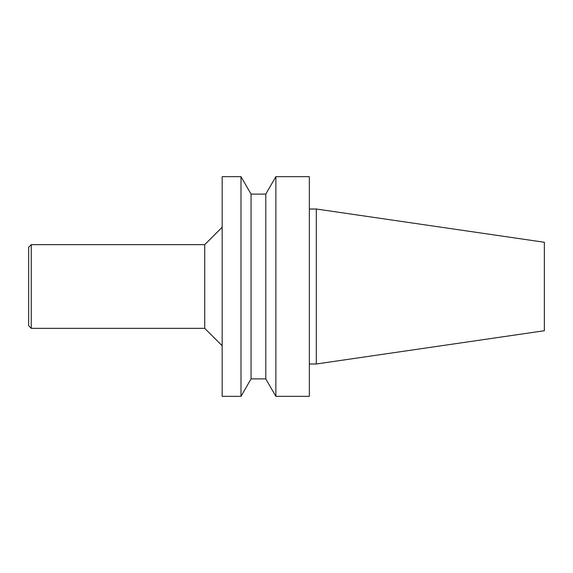 <?xml version="1.0" encoding="UTF-8"?>
<svg xmlns="http://www.w3.org/2000/svg" width="573" height="573" viewBox="0 0 573 573"><rect width="100%" height="100%" fill="white"/><g stroke="black" fill="none" stroke-linecap="round" stroke-linejoin="round"><path stroke-width="0.86" d="M275.864 176.663L309.341 176.663L309.341 396.337L275.864 396.337L275.864 176.663L265.8 194.097L265.8 378.903L251.06 378.903L240.997 396.337L222.166 396.337L222.166 176.663L240.997 176.663L240.997 396.337M28.65 247.271L28.65 325.729L31.264 328.343L31.264 244.657L28.65 247.271M31.264 244.657L204.733 244.657L204.733 328.343L31.264 328.343M204.733 328.343L222.166 345.777M265.8 194.097L251.06 194.097L251.06 378.903M265.8 378.903L275.864 396.337M316.31 363.991L316.31 209.009L544.35 242.264L544.35 330.736L316.31 363.991L309.341 363.991M204.733 244.657L222.166 227.223M251.06 194.097L240.997 176.663M316.31 209.009L309.341 209.009"/></g></svg>
